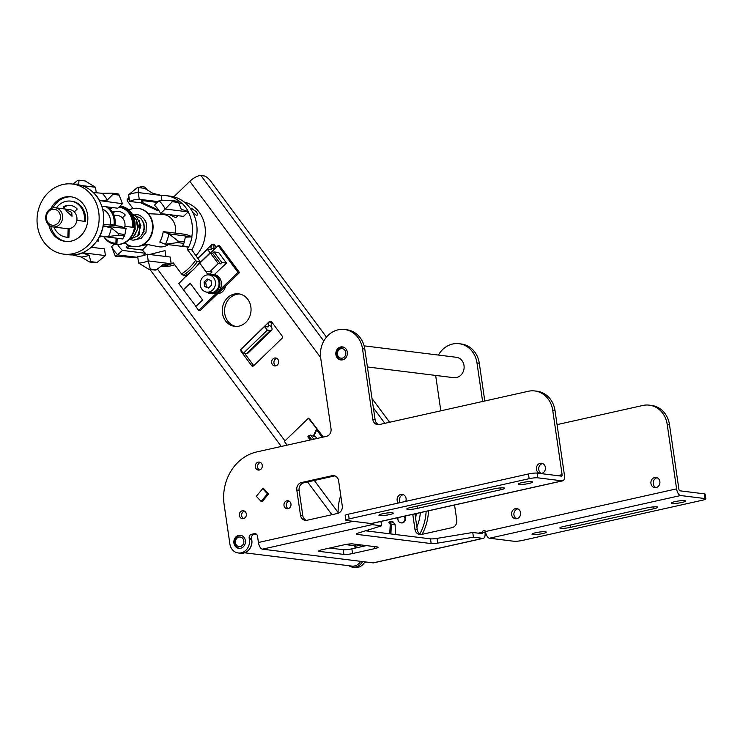 <?xml version="1.0" encoding="UTF-8"?>
<svg xmlns="http://www.w3.org/2000/svg" width="743" height="743" viewBox="0 0 743 743"><rect width="100%" height="100%" fill="white"/><g stroke="black" fill="none" stroke-linecap="round" stroke-linejoin="round"><path stroke-width="1.11" d="M370.395 523.453A6.427 2.944 -102.6 0 0 372.178 524.642L381.596 525.812L357.782 533.195A6.427 0.919 171.7 0 0 356.203 534.05A6.427 0.919 171.7 0 0 356.993 534.375L431.172 543.57A6.427 0.919 171.7 0 0 437.711 543.105L473.43 537.198L482.848 538.369A6.427 2.944 -102.6 0 0 483.321 538.341L373.562 562.86A6.427 2.944 77.4 0 1 373.079 562.878L482.848 538.369M249.388 539.641L251.682 539.92A11.238 9.863 -82.9 0 1 240.546 553.256L238.252 552.968A11.238 9.863 97.1 0 0 249.388 539.641L249.156 538.062A3.213 2.814 -82.9 0 1 251.487 534.301L254.273 533.678A3.213 2.814 -82.9 0 1 257.515 536.195L258.434 542.492A6.427 2.944 77.4 0 0 262.409 549.161L373.079 562.878M352.86 543.922L377.351 546.959A6.427 0.919 171.7 0 1 378.131 547.275A6.427 0.919 171.7 0 1 374.844 548.585L352.553 553.563A6.427 0.919 171.7 0 1 343.916 554.427L319.425 551.39A6.427 0.919 171.7 0 1 318.645 551.074A6.427 0.919 171.7 0 1 321.942 549.764L344.223 544.786A6.427 0.919 171.7 0 1 352.86 543.922M380.955 521.437L381.596 525.812M473.43 537.198L472.743 532.48L437.023 538.387A6.427 0.919 -8.3 0 1 430.485 538.851L365.519 530.799M472.743 532.48L482.151 533.65A1.607 0.734 77.4 0 0 482.272 533.641A1.607 0.734 77.4 0 0 482.727 532.564A1.607 0.734 77.4 0 0 482.69 532.174A1.607 1.412 -82.9 0 1 485.476 531.551A6.427 2.944 77.4 0 0 489.451 538.22L513.942 541.257A6.427 0.919 -8.3 0 0 522.58 540.393L702.553 500.188A6.427 0.919 -8.3 0 0 705.85 498.887A6.427 0.919 -8.3 0 0 705.07 498.572L704.373 493.854A6.427 0.919 171.7 0 1 705.163 494.169L705.85 498.887M366.392 545.603L351.866 548.845A6.427 0.919 -8.3 0 1 343.229 549.709L329.706 548.037M528.449 473.969L348.476 514.165A6.427 0.919 171.7 0 0 345.179 515.475L345.866 520.193A6.427 0.919 -8.3 0 0 346.647 520.509L371.138 523.546A6.427 2.944 77.4 0 0 371.621 523.527L562.739 480.832A6.427 2.944 -102.6 0 1 562.256 480.86L537.774 477.823A6.427 0.919 -8.3 0 0 529.137 478.687L528.449 473.969A6.427 0.919 171.7 0 1 537.078 473.105L561.569 476.142A1.607 0.734 77.4 0 0 561.689 476.133A1.607 0.734 77.4 0 0 562.107 474.666L552.699 410.182A24.092 21.129 97.1 0 0 534.774 390.948A24.092 21.129 97.1 0 0 528.366 391.264L379.311 424.559A6.427 5.638 -82.9 0 1 377.602 424.643A6.427 5.638 -82.9 0 1 372.828 419.507L362.5 348.746A24.092 21.129 97.1 0 0 344.566 329.502L346.87 329.79A24.092 21.129 -82.9 0 1 364.794 349.034L362.5 348.746M534.774 390.948L537.068 391.236A24.092 21.129 -82.9 0 1 554.993 410.47L564.401 474.944A6.427 2.944 -102.6 0 1 562.739 480.832M345.866 520.193A6.427 0.919 -8.3 0 1 349.164 518.883L529.137 478.687M528.83 483.489A7.226 1.04 171.7 0 0 532.536 482.012A7.226 1.04 171.7 0 0 521.939 482.634A7.226 1.04 171.7 0 0 518.233 484.102A7.226 1.04 171.7 0 0 528.83 483.489M389.527 514.602A7.226 1.04 171.7 0 0 393.233 513.125A7.226 1.04 171.7 0 0 382.645 513.747A7.226 1.04 171.7 0 0 378.93 515.215A7.226 1.04 171.7 0 0 389.527 514.602M500.968 489.711A7.226 1.04 171.7 0 0 504.673 488.235A7.226 1.04 171.7 0 0 494.076 488.857L410.498 507.525A7.226 1.04 171.7 0 0 406.792 508.992A7.226 1.04 171.7 0 0 417.39 508.379L500.968 489.711L500.698 487.891M238.252 552.968A11.238 9.863 97.1 0 1 229.884 543.997L224.145 504.683A44.961 39.444 97.1 0 1 256.725 451.939L326.381 436.382A6.427 5.638 -82.9 0 0 331.034 428.841L320.707 358.08A24.092 21.129 97.1 0 1 344.566 329.502M536.465 469.344A5.136 4.504 -82.9 0 0 540.291 473.449A5.136 4.504 -82.9 0 0 545.381 467.356A5.136 4.504 -82.9 0 0 541.554 463.251A5.136 4.504 -82.9 0 0 536.465 469.344M405.762 501.367A5.136 4.504 -82.9 0 0 406.077 498.469A5.136 4.504 -82.9 0 0 402.251 494.364A5.136 4.504 -82.9 0 0 397.161 500.457A5.136 4.504 -82.9 0 0 398.276 503.039M301.472 482.541L332.112 475.696A6.427 5.638 -82.9 0 1 333.821 475.613A6.427 5.638 -82.9 0 1 338.604 480.74L342.272 505.899A6.427 5.638 -82.9 0 1 337.619 513.432L306.97 520.276A6.427 5.638 -82.9 0 1 305.262 520.36A6.427 5.638 -82.9 0 1 300.488 515.233L296.81 490.074A6.427 5.638 -82.9 0 1 301.472 482.541L303.766 482.82L334.415 475.975A6.427 5.638 97.1 0 1 334.954 475.882M335.892 354.69A6.585 5.777 -82.9 0 0 340.796 359.946A6.585 5.777 -82.9 0 0 347.315 352.136A6.585 5.777 -82.9 0 0 342.412 346.879A6.585 5.777 -82.9 0 0 335.892 354.69M233.924 543.087A6.585 5.777 -82.9 0 0 238.828 548.353A6.585 5.777 -82.9 0 0 245.348 540.542A6.585 5.777 -82.9 0 0 240.444 535.285A6.585 5.777 -82.9 0 0 233.924 543.087M261.099 501.414L262.251 501.553L268.613 493.937L263.821 488.81L262.678 488.662L267.461 493.798L261.099 501.414L256.316 496.287L262.678 488.662M255.313 466.864A4.012 3.52 -82.9 0 0 258.304 470.068A4.012 3.52 -82.9 0 0 262.279 465.313A4.012 3.52 -82.9 0 0 259.288 462.1A4.012 3.52 -82.9 0 0 255.313 466.864M288.721 500.949A4.012 3.52 -82.9 0 0 287.968 500.754A4.012 3.52 -82.9 0 0 284.058 503.875A4.012 3.52 -82.9 0 0 286.231 508.537A4.012 3.52 -82.9 0 0 286.984 508.723A4.012 3.52 -82.9 0 0 290.894 505.611A4.012 3.52 -82.9 0 0 288.721 500.949M245.079 517.732A4.012 3.52 -82.9 0 0 246.239 513.506A4.012 3.52 -82.9 0 0 243.332 510.729A4.012 3.52 -82.9 0 0 240.602 511.695A4.012 3.52 -82.9 0 0 239.441 515.921A4.012 3.52 -82.9 0 0 242.348 518.698A4.012 3.52 -82.9 0 0 245.079 517.732M251.682 539.92L251.45 538.35A3.213 2.814 97.1 0 1 253.781 534.579L256.214 534.041M378.772 424.643A6.427 5.638 97.1 0 1 375.122 419.795L364.794 349.034M400.096 502.63A5.136 4.504 97.1 0 1 399.455 500.745A5.136 4.504 97.1 0 1 403.375 494.68M541.452 473.421A5.136 4.504 97.1 0 1 538.759 469.632A5.136 4.504 97.1 0 1 542.678 463.567M306.432 520.369A6.427 5.638 97.1 0 1 302.782 515.521L299.113 490.361A6.427 5.638 97.1 0 1 303.766 482.82M259.474 469.994A4.012 3.52 97.1 0 1 257.607 467.152A4.012 3.52 97.1 0 1 260.412 462.471M288.163 508.649A4.012 3.52 97.1 0 1 286.278 504.59A4.012 3.52 97.1 0 1 289.092 501.126M243.528 518.614A4.012 3.52 97.1 0 1 242.896 511.983A4.012 3.52 97.1 0 1 244.456 511.091M485.346 531.096A1.607 1.412 97.1 0 0 484.984 532.452A6.427 2.944 -102.6 0 1 485.123 534.013A6.427 2.944 -102.6 0 1 483.321 538.341M704.373 493.854L679.891 490.817A1.607 0.734 77.4 0 1 678.888 489.145L669.489 424.671A24.092 21.129 -82.9 0 0 651.555 405.437L649.261 405.149A24.092 21.129 97.1 0 1 667.195 424.383L676.594 488.857A6.427 2.944 -102.6 0 0 680.579 495.535L705.07 498.572M438.398 355.061A24.092 21.129 97.1 0 1 452.654 344.018A24.092 21.129 97.1 0 1 459.063 343.703L461.357 343.99A24.092 21.129 -82.9 0 1 479.291 363.225L484.798 400.997M362.547 561.578A11.238 9.863 97.1 0 1 355.73 567.02A11.238 9.863 97.1 0 1 352.739 567.169L355.033 567.457A11.238 9.863 -82.9 0 0 358.024 567.308A11.238 9.863 -82.9 0 0 364.841 561.866M655.948 487.622A5.136 4.504 97.1 0 1 653.246 483.832A5.136 4.504 97.1 0 1 657.165 477.768M516.645 518.735A5.136 4.504 97.1 0 1 513.952 514.945A5.136 4.504 97.1 0 1 517.871 508.881M420.919 534.57A6.427 5.638 97.1 0 1 417.269 529.722L414.956 513.84M352.739 567.169A11.238 9.863 97.1 0 1 348.894 565.72M338.139 513.292A44.961 39.444 97.1 0 1 340.749 495.414M440.822 410.814L435.658 375.429M459.063 343.703A24.092 21.129 97.1 0 1 476.987 362.946L482.616 401.48M649.261 405.149A24.092 21.129 97.1 0 0 642.853 405.464L557.064 424.624M511.648 514.658A5.136 4.504 -82.9 0 0 515.475 518.763A5.136 4.504 -82.9 0 0 520.564 512.67A5.136 4.504 -82.9 0 0 516.738 508.565A5.136 4.504 -82.9 0 0 511.648 514.658M650.952 483.544A5.136 4.504 -82.9 0 0 654.778 487.649A5.136 4.504 -82.9 0 0 659.868 481.557A5.136 4.504 -82.9 0 0 656.041 477.452A5.136 4.504 -82.9 0 0 650.952 483.544M454.558 504.999L456.769 520.1A6.427 5.638 -82.9 0 1 452.106 527.632L421.467 534.477A6.427 5.638 -82.9 0 1 419.758 534.561A6.427 5.638 -82.9 0 1 414.975 529.434L412.774 514.332M401.211 522.877A4.012 3.52 -82.9 0 0 401.471 522.923A4.012 3.52 -82.9 0 0 405.455 518.168A4.012 3.52 -82.9 0 0 404.582 516.162M681.888 502.472A7.226 1.04 171.7 0 0 685.594 500.996A7.226 1.04 171.7 0 0 675.006 501.618A7.226 1.04 171.7 0 0 671.291 503.085A7.226 1.04 171.7 0 0 681.888 502.472M542.594 533.585A7.226 1.04 171.7 0 0 546.3 532.109A7.226 1.04 171.7 0 0 535.703 532.731A7.226 1.04 171.7 0 0 531.997 534.198A7.226 1.04 171.7 0 0 542.594 533.585M563.565 526.508L647.144 507.84A7.226 1.04 171.7 0 1 657.741 507.218A7.226 1.04 171.7 0 1 654.026 508.695L570.448 527.363A7.226 1.04 171.7 0 1 559.86 527.976A7.226 1.04 171.7 0 1 563.565 526.508M268.613 493.937L267.461 493.798M404.173 516.255A4.012 3.52 97.1 0 1 404.916 518.094A4.012 3.52 97.1 0 1 400.941 522.858A4.012 3.52 97.1 0 1 397.951 519.654A4.012 3.52 97.1 0 1 398.127 517.602M368.045 530.01L368.565 531.171M390.883 533.938L391.375 524.335L389.434 521.354L392.936 521.781L395.146 524.799L395.452 534.505M395.146 524.799L390.251 524.363L389.759 533.799M355.776 547.74L355.043 547.656L354.857 546.393L361.256 544.963M355.043 547.656L355.813 547.962M389.434 521.354L388.858 522.478L390.251 524.363M389.648 522.998L390.224 521.874L393.809 522.32M342.235 359.918A6.427 5.638 97.1 0 1 341.576 359.881A6.427 5.638 97.1 0 1 336.802 354.755A6.427 5.638 97.1 0 1 343.164 347.13A6.427 5.638 97.1 0 1 343.805 347.26M345.783 352.479A4.82 4.226 97.1 0 1 342.291 358.126A4.82 4.226 97.1 0 1 337.424 354.346A4.82 4.226 97.1 0 1 340.916 348.69A4.82 4.226 97.1 0 1 345.783 352.479M240.268 548.325A6.427 5.638 97.1 0 1 239.608 548.288A6.427 5.638 97.1 0 1 234.825 543.152A6.427 5.638 97.1 0 1 241.187 535.536A6.427 5.638 97.1 0 1 241.837 535.657M243.815 540.885A4.82 4.226 97.1 0 1 240.323 546.532A4.82 4.226 97.1 0 1 235.457 542.752A4.82 4.226 97.1 0 1 238.949 537.096A4.82 4.226 97.1 0 1 243.815 540.885M365.751 561.977A10.114 8.87 -82.9 0 1 365.584 562.247L364.692 562.135M367.413 366.968L453.834 377.685A10.281 9.018 -82.9 0 0 464.013 365.5A10.281 9.018 -82.9 0 0 456.369 357.29L364.126 345.848M356.129 546.114A10.281 9.018 -82.9 0 0 354.392 545.696L345.309 544.563M251.496 538.675A10.281 9.018 97.1 0 1 251.84 540.235A10.281 9.018 97.1 0 1 249.611 548.873M244.633 552.792L351.866 566.092A10.281 9.018 -82.9 0 0 360.624 561.337M422.08 534.338A46.568 40.846 -82.9 0 0 428.47 510.822M235.8 326.437A16.383 14.368 97.1 0 1 224.943 314.661A16.383 14.368 97.1 0 1 229.819 298.073A16.383 14.368 97.1 0 1 239.813 294.033M275.829 365.862A4.012 3.52 97.1 0 1 274.715 364.887A4.012 3.52 97.1 0 1 276.767 358.34M198.065 258.276L207.325 249.323L210.38 249.694A4.82 1.57 46 0 0 211.049 249.546A4.82 1.57 46 0 0 210.826 247.679L213.956 249.286L213.928 245.069A2.405 2.108 97.1 0 1 214.374 244.735M244.744 353.547L253.744 365.677M271.241 326.493A9.631 3.13 -134 0 1 271.687 330.208L247.67 353.436A9.631 3.13 46 0 1 246.342 353.752L243.286 353.371L240.602 349.749L264.61 326.521L267.675 326.901A4.82 1.57 46 0 0 268.344 326.744A4.82 1.57 46 0 0 268.121 324.886L271.241 326.493L271.223 322.267A2.405 2.108 97.1 0 1 271.659 321.933M173.806 196.83L189.846 181.311A9.631 3.409 143.4 0 1 200.991 175.543L204.046 175.924A6.427 2.09 -134 0 1 210.687 181.134L326.474 337.155M426.138 511.342A46.568 40.846 97.1 0 1 419.814 533.994M227.525 297.785A16.383 14.368 -82.9 0 0 222.789 315.004A16.383 14.368 -82.9 0 0 234.639 326.344A16.383 14.368 -82.9 0 0 245.784 322.397A16.383 14.368 -82.9 0 0 250.521 305.178A16.383 14.368 -82.9 0 0 238.67 293.838A16.383 14.368 -82.9 0 0 227.525 297.785M272.421 364.599A4.012 3.52 -82.9 0 0 274.659 365.946A4.012 3.52 -82.9 0 0 278.226 363.81A4.012 3.52 -82.9 0 0 277.882 359.324A4.012 3.52 -82.9 0 0 275.644 357.977A4.012 3.52 -82.9 0 0 272.077 360.114A4.012 3.52 -82.9 0 0 272.421 364.599M185.769 276.888L184.552 275.244M210.826 247.679L211.634 244.781A2.405 2.108 -82.9 0 1 214.616 245.004L216.334 247.326M268.121 324.886L268.92 321.988A2.405 2.108 -82.9 0 1 271.901 322.211L282.201 336.087A1.607 1.412 -82.9 0 1 282.006 338.344L253.623 365.797A1.607 1.412 -82.9 0 1 251.636 365.64L241.336 351.773A2.405 2.108 -82.9 0 1 240.862 350.102M242.673 347.743L241.633 348.374A2.405 2.108 -82.9 0 0 241.02 349.34M309.497 418.959L323.372 437.051M225.482 286.139A8.832 7.746 97.1 0 1 217.801 293.569M416.312 513.543A40.949 35.915 97.1 0 1 415.578 518.103M416.869 526.936A40.949 35.915 -82.9 0 0 420.343 512.642M372.02 398.527L389.62 422.256M185.304 275.235L185.991 276.164L188.796 273.452M195.976 306.376L178.812 283.612L185.991 276.164M207.325 249.323L210.343 252.982L199.802 263.171L205.895 271.371L212.08 271.947L209.916 274.046L207.371 273.851L211.356 274.353M198.223 264.332L210.009 252.936M271.687 330.208A9.631 3.13 -134 0 1 270.359 330.524L267.304 330.143L264.61 326.521M243.286 353.371L267.304 330.143M308.391 418.225L317.066 429.157L308.391 418.225L284.383 441.453L287.123 445.15M313.89 436.197L317.066 429.157M316.453 429.082L313.332 436.002M310.184 439.995L307.871 436.884L308.819 435.695L310.685 435.064L315.849 437.07M310.648 439.893L307.964 436.28M322.183 437.321L316.713 429.946M226.504 263.096L221.832 262.52L213.956 251.905L218.628 252.481L226.504 263.096L214.263 274.604A9.631 8.452 97.1 0 1 221.135 281.328A9.631 8.452 97.1 0 1 218.331 291.386L198.678 310.388L200.211 310.583L239.515 272.579L219.64 245.794L218.108 245.608L237.983 272.384L218.331 291.386A9.631 8.452 97.1 0 1 211.774 293.708L210.241 293.522A9.631 8.452 -82.9 0 0 219.807 285.071A9.631 8.452 -82.9 0 0 212.739 274.418L211.792 274.343A9.631 8.452 -82.9 0 0 208.839 274.901M198.678 310.388L195.818 306.534L202.588 299.986L190.05 283.092L183.289 289.64M183.595 289.677L190.199 283.287M186.447 276.22L191.694 271.149M195.762 267.22L199.867 263.245M210.473 252.982L218.108 245.608M239.515 272.579L237.983 272.384M209.916 274.046L214.578 274.631M214.263 274.604L212.739 274.418M200.851 264.582L207.371 273.851M213.956 251.905L212.572 253.242L210.353 252.973L218.228 263.589L209.87 271.669L212.08 271.947M221.832 262.52L220.448 263.858L218.228 263.589M209.87 271.669L205.895 271.371M220.448 263.858L212.572 253.242M206.703 292.11A9.631 8.452 -82.9 0 0 210.241 293.522M208.904 274.91L212.498 275.356A8.675 7.606 97.1 0 1 218.953 282.284A8.675 7.606 97.1 0 1 210.362 292.566L206.768 292.12A8.675 7.606 97.1 0 1 200.313 285.191A8.675 7.606 97.1 0 1 208.904 274.91A8.675 7.606 97.1 0 1 215.359 281.829A8.675 7.606 97.1 0 1 206.768 292.12M204.678 286.566L204.019 282.024L207.167 278.978L210.984 280.464L211.644 285.006L208.495 288.052L204.678 286.566L206.368 286.77L205.7 282.229L204.019 282.024M205.7 282.229L208.523 279.507M208.829 287.736L206.368 286.77M192.827 212.507L196.505 215.349C197.824 215.219 197.777 214.03 196.366 211.764L191.137 208.105L190.384 208.523M184.301 202.087A31.317 27.463 97.1 0 1 199.124 212.108A31.317 27.463 97.1 0 1 196.003 255.508M196.505 215.349L197.201 215.154M161.008 266.208L161.64 266.291A35.33 30.992 -82.9 0 0 174.689 264.749M161.983 200.656L161.222 195.418A35.33 30.992 97.1 0 1 165.745 195.595L170.333 196.171A35.33 30.992 -82.9 0 1 190.004 208.003A35.33 30.992 -82.9 0 1 191.815 249.862L200.173 261.703A50.7 44.469 97.1 0 1 193.774 269.254A50.7 44.469 97.1 0 1 186.205 275.216L183.205 275.272L181.515 273.944L173.249 262.808A35.33 30.992 97.1 0 1 171.187 263.756L170.212 257.041L147.253 254.199L148.228 260.904L171.187 263.756L163.126 264.443L156.541 269.802L150.244 269.012A41.589 36.481 97.1 0 1 148.851 269.328L138.616 263.05L137.641 256.344A28.587 25.076 -82.9 0 0 147.253 254.199M139.015 187.654A51.313 45.007 97.1 0 1 141.124 186.233L144.829 187.115L147.402 190.004M117.608 244.531A28.587 25.076 -82.9 0 0 122.465 250.41L115.787 256.391L137.817 257.552M115.787 256.391A41.589 36.481 97.1 0 1 115.332 255.796A41.589 36.481 97.1 0 1 114.886 255.183L111.626 246.583L114.134 244.168M137.789 257.384L117.803 254.914A35.33 30.992 97.1 0 1 114.422 251.032A35.33 30.992 97.1 0 1 111.626 246.583M124.137 243.054L125.53 243.23M188.388 247.122L182.509 245.71L183.865 243.37L177.568 242.589L165.429 244.271L188.388 247.122A35.33 30.992 97.1 0 1 187.227 249.295L195.493 260.431A49.697 43.596 97.1 0 1 189.103 267.991A49.697 43.596 97.1 0 1 181.515 273.944M165.912 256.511L165.048 250.623L149.557 254.487L165.048 250.623M128.818 245.292L127.824 245.394L128.715 246.602L127.118 248.143L142.424 250.047A28.587 25.076 97.1 0 0 145.424 253.252L142.87 255.722M142.424 250.047L147.708 244.549M133.016 208.579L127.304 200.889A49.697 43.596 97.1 0 1 129.18 198.335M140.538 187.84A49.697 43.596 97.1 0 1 141.272 187.375L141.737 187.988M158.649 210.12L143.065 202.923L141.672 203.238L157.785 210.678L158.853 210.436M165.745 195.595A35.33 30.992 97.1 0 1 181.933 203.461M169.488 214.634L175.822 217.745L177.948 215.684M171.429 200.508A41.589 36.481 97.1 0 1 171.884 201.112A41.589 36.481 97.1 0 1 172.32 201.715L165.243 209.034L188.202 211.876L183.549 216.38L160.59 213.538A28.587 25.076 -82.9 0 0 154.414 205.207L159.067 200.712L171.429 200.508L177.726 201.288A41.589 36.481 -82.9 0 1 178.181 201.892A41.589 36.481 -82.9 0 1 178.626 202.495L181.236 209.247L188.276 211.579A35.553 31.178 -82.9 0 0 185.564 207.288A35.553 31.178 -82.9 0 0 182.295 203.526L178.794 202.913M188.276 211.579L188.202 211.876A35.33 30.992 97.1 0 1 191.815 236.655L186.187 234.444L163.228 231.602L168.856 233.804L178.069 241.076L184.366 241.856L185.304 237.166L191.973 236.896A35.553 31.178 -82.9 0 1 188.648 247.038M175.487 233.116A16.3 14.303 -82.9 0 0 172.478 219.937A16.3 14.303 -82.9 0 0 162.494 214.402L148.284 213.678M144.532 243.918L158.491 246.695A16.3 14.303 -82.9 0 0 168.336 244.633M191.815 249.862L187.227 249.295M195.493 260.431L197.174 261.759L200.173 261.703M197.174 261.759A51.313 45.007 97.1 0 1 190.765 269.3A51.313 45.007 97.1 0 1 183.205 275.272M163.228 231.602A28.587 25.076 -82.9 0 1 159.791 242.069L165.429 244.271A35.33 30.992 97.1 0 0 168.856 233.804L191.973 236.896M183.865 243.37A41.589 36.481 -82.9 0 0 184.366 241.856M178.069 241.076A41.589 36.481 97.1 0 1 177.568 242.589M178.626 202.495L172.32 201.715M159.067 200.712A35.33 30.992 97.1 0 1 162.457 204.585A35.33 30.992 97.1 0 1 165.243 209.034L160.59 213.538M138.365 187.57L144.662 188.351L152.742 193.282L161.222 195.418L138.263 192.567L139.238 199.273A28.587 25.076 -82.9 0 0 129.626 201.418L128.65 194.712L136.972 187.886A41.589 36.481 97.1 0 1 138.365 187.57L138.263 192.567A35.33 30.992 97.1 0 0 128.65 194.712M139.238 199.273L158.129 201.622M141.625 202.913L129.626 201.418M157.293 202.421L142.721 200.619A28.587 25.076 97.1 0 0 141.328 200.926L141.672 203.238M143.065 202.923L142.721 200.619M141.124 186.233L141.272 187.375M127.304 200.889L127.155 199.746A51.313 45.007 97.1 0 1 129.013 197.239M138.616 263.05A35.33 30.992 97.1 0 0 148.228 260.904L150.244 269.012M148.851 269.328L155.148 270.108A41.589 36.481 -82.9 0 0 156.541 269.802M171.066 264.034A35.553 31.178 -82.9 0 1 161.77 266.115L161.11 266.124M145.424 253.252L122.465 250.41M127.118 248.143A28.587 25.076 97.1 0 1 126.217 246.936L127.824 245.394M128.715 246.602L131.743 246.314M142.052 245.329L147.876 244.772M133.545 246.62A19.272 16.903 -82.9 0 0 133.768 246.648A19.272 16.903 -82.9 0 0 150.913 236.413A19.272 16.903 -82.9 0 0 149.241 214.857A19.272 16.903 -82.9 0 0 138.514 208.402A19.272 16.903 -82.9 0 0 138.282 208.374M128.938 210.074A19.272 16.903 97.1 0 1 138.059 208.346A19.272 16.903 97.1 0 1 148.786 214.801A19.272 16.903 97.1 0 1 150.448 236.348A19.272 16.903 97.1 0 1 133.313 246.592A19.272 16.903 97.1 0 1 124.889 242.682M143.789 229.949A9.631 8.452 -82.9 0 0 143.64 223.894M134.084 239.943L141.179 238.382L146.046 232.178L146.352 223.262L144.523 219.677M144.105 231.296L141.523 235.336M115.537 244.382A19.272 16.903 -82.9 0 0 115.769 244.419A19.272 16.903 -82.9 0 0 132.904 234.175A19.272 16.903 -82.9 0 0 131.242 212.628A19.272 16.903 -82.9 0 0 120.515 206.164A19.272 16.903 -82.9 0 0 120.282 206.145M119.985 206.108A19.272 16.903 97.1 0 1 120.05 206.108A19.272 16.903 97.1 0 1 130.787 212.563A19.272 16.903 97.1 0 1 132.449 234.119A19.272 16.903 97.1 0 1 115.314 244.363A19.272 16.903 97.1 0 1 104.587 237.909A19.272 16.903 97.1 0 1 103.714 236.618M109.527 208.681A19.272 16.903 97.1 0 1 111.691 207.473M116.094 238.159L115.899 243.212A18.148 15.919 97.1 0 1 114.376 243.11L115.453 243.24A18.148 15.919 -82.9 0 0 116.967 243.351L117.171 238.289M132.375 227.274L133.452 227.414A18.148 15.919 -82.9 0 0 119.92 207.223L118.954 207.111A18.148 15.919 97.1 0 1 128.948 213.176A18.148 15.919 97.1 0 1 132.375 227.274L124.926 226.253M115.899 243.212L116.967 243.351M114.376 243.11A18.148 15.919 97.1 0 1 104.271 237.036A18.148 15.919 97.1 0 1 104.001 236.655M109.834 208.959A18.148 15.919 97.1 0 1 112.917 207.622M122.363 217.885L125.298 215.043A13.894 12.185 -82.9 0 0 118.323 211.318A13.894 12.185 -82.9 0 0 112.462 212.219M118.852 211.393A13.894 12.185 -82.9 0 0 112.76 212.73M124.564 227.906A9.631 8.452 -82.9 0 0 123.097 218.758A9.631 8.452 -82.9 0 0 117.738 215.535L113.883 215.052M106.091 206.777A18.148 15.919 97.1 0 1 110.577 210.891A18.148 15.919 97.1 0 1 114.013 224.999L115.081 225.129A18.148 15.919 -82.9 0 0 111.654 211.031A18.148 15.919 -82.9 0 0 107.168 206.907M96.831 240.936L97.082 240.964A18.148 15.919 -82.9 0 0 98.605 241.066L98.726 237.909M97.574 239.831L97.528 240.936A18.148 15.919 97.1 0 1 96.85 240.908M114.013 224.999L110.493 224.516M97.528 240.936L98.605 241.066M99.172 237.091A14.451 12.677 -82.9 0 0 101.8 236.385M110.419 225.045A14.451 12.677 -82.9 0 0 107.763 213.287A14.451 12.677 -82.9 0 0 102.627 209.21M63.74 254.143L68.337 254.719A35.33 30.992 -82.9 0 0 72.86 254.895A35.33 30.992 -82.9 0 0 82.473 252.75L82.352 253.029A35.553 31.178 97.1 0 1 73.055 255.109L81.331 257.022L89.42 261.954A41.589 36.481 97.1 0 0 90.813 261.647L97.11 262.428L105.432 255.601L82.473 252.75A35.33 30.992 -82.9 0 0 99.673 236.116A35.33 30.992 -82.9 0 0 103.101 225.649A35.33 30.992 -82.9 0 0 99.488 200.879A35.33 30.992 -82.9 0 0 96.701 196.431A35.33 30.992 -82.9 0 0 93.312 192.558A35.33 30.992 -82.9 0 0 77.031 184.598L72.442 184.023A35.33 30.992 97.1 0 1 92.104 195.855A35.33 30.992 97.1 0 1 95.16 235.373A35.33 30.992 97.1 0 1 63.74 254.143A35.33 30.992 97.1 0 1 44.078 242.311A35.33 30.992 97.1 0 1 41.014 202.793A35.33 30.992 97.1 0 1 72.442 184.023M91.751 246.787L92.438 247.4M105.432 255.601L104.457 248.886L91.231 247.252M97.11 262.428A41.589 36.481 -82.9 0 1 95.717 262.734L89.42 261.954M81.331 257.022A36.611 32.116 -82.9 0 0 89.179 255.276L90.813 261.647M82.352 253.029L89.179 255.276M93.312 192.558L93.581 192.521A35.553 31.178 97.1 0 1 96.85 196.282A35.553 31.178 97.1 0 1 99.562 200.582L122.446 203.721L119.186 195.121L112.89 194.341L107.28 200.081L99.562 200.582M107.28 200.081A36.611 32.116 -82.9 0 0 104.958 196.496A36.611 32.116 -82.9 0 0 102.246 193.291L93.581 192.521M119.186 195.121A41.589 36.481 -82.9 0 0 118.75 194.517A41.589 36.481 -82.9 0 0 118.295 193.923L111.998 193.134L102.246 193.291M111.998 193.134A41.589 36.481 97.1 0 1 112.444 193.737A41.589 36.481 97.1 0 1 112.89 194.341M101.772 206.238L117.793 208.226L122.446 203.721M48.88 225.064A22.485 19.717 -82.9 0 0 52.809 233.869A22.485 19.717 -82.9 0 0 65.319 241.391A22.485 19.717 -82.9 0 0 85.315 229.448A22.485 19.717 -82.9 0 0 83.374 204.306A22.485 19.717 -82.9 0 0 70.854 196.774A22.485 19.717 -82.9 0 0 50.923 208.588M66.09 241.475A22.485 19.717 97.1 0 1 54.341 234.054A22.485 19.717 97.1 0 1 50.645 226.234M52.92 207.891A22.485 19.717 97.1 0 1 71.625 196.886M68.17 228.751L67.836 237.258A18.148 15.919 97.1 0 1 66.313 237.147L67.39 237.286A18.148 15.919 -82.9 0 0 68.904 237.388L69.248 228.677M84.321 221.321L85.389 221.451A18.148 15.919 -82.9 0 0 71.857 201.269L70.78 201.13A18.148 15.919 97.1 0 1 80.885 207.213A18.148 15.919 97.1 0 1 84.321 221.321L76.863 220.29M67.836 237.258L68.904 237.388M66.313 237.147A18.148 15.919 97.1 0 1 56.217 231.073A18.148 15.919 97.1 0 1 53.979 227.042M56.347 207.919A18.148 15.919 97.1 0 1 70.78 201.13M74.3 211.922L77.235 209.08A13.894 12.185 -82.9 0 0 70.26 205.356A13.894 12.185 -82.9 0 0 63.127 206.925L63.787 208.839M64.864 208.978L64.195 207.056L63.127 206.925M70.789 205.439A13.894 12.185 -82.9 0 0 64.195 207.056M52.976 226.921L67.307 228.695A9.631 8.452 -82.9 0 0 75.87 223.578A9.631 8.452 -82.9 0 0 75.043 212.795A9.631 8.452 -82.9 0 0 69.675 209.572L55.344 207.799A9.631 8.452 -82.9 0 0 46.781 212.916A9.631 8.452 -82.9 0 0 47.608 223.689A9.631 8.452 -82.9 0 0 52.976 226.921A9.631 8.452 -82.9 0 0 61.548 221.804A9.631 8.452 -82.9 0 0 60.712 211.021A9.631 8.452 -82.9 0 0 55.344 207.799M67.139 211.82L72.043 216.287L71.737 212.387L65.338 209.368L67.139 211.82M58.855 211.987A8.034 7.04 -82.9 0 0 48.917 211.235A8.034 7.04 -82.9 0 0 47.942 222.538A8.034 7.04 -82.9 0 0 57.87 223.29A8.034 7.04 -82.9 0 0 58.855 211.987M73.074 184.106L77.532 180.512A41.589 36.481 97.1 0 1 78.925 180.205L78.795 184.115L73.696 184.18M96.265 192.762L95.466 187.264L85.231 180.986L78.925 180.205M95.466 187.264L81.461 185.527M108.552 236.534A36.611 32.116 -82.9 0 0 111.357 227.99L118.629 233.701L124.926 234.482L126.059 228.5L103.258 225.9A35.553 31.178 97.1 0 1 99.933 236.033L122.632 238.967L124.434 236.005L118.137 235.225L108.552 236.534L99.933 236.033M103.258 225.9L111.357 227.99M118.629 233.701A41.589 36.481 97.1 0 1 118.137 235.225M124.434 236.005A41.589 36.481 -82.9 0 0 124.926 234.482M126.059 228.5L120.431 226.29L103.342 224.172M372.178 524.642L262.409 549.161M356.863 533.52L356.993 534.375M431.172 543.57L430.485 538.851M437.023 538.387L437.711 543.105M371.138 523.546L562.256 480.86M348.476 514.165L349.164 518.883M557.659 475.65L562.107 474.666M258.434 542.492L353.204 521.317M255.945 533.883L254.273 533.678M251.487 534.301L253.781 534.579M485.476 531.551L676.594 488.857M478.251 533.168L482.69 532.174L484.984 532.452M479.291 363.225L476.987 362.946M669.489 424.671L667.195 424.383M680.579 495.535L489.451 538.22M570.113 525.041L570.448 527.363M654.026 508.695L653.766 506.875M414.975 529.434L417.269 529.722M554.993 410.47L552.699 410.182M372.828 419.507L375.122 419.795M251.45 538.35L249.156 538.062M537.078 473.105L537.774 477.823M299.113 490.361L296.81 490.074M300.488 515.233L302.782 515.521M334.415 475.975L332.112 475.696M417.046 506.057L417.39 508.379M319.304 550.544L319.425 551.39M343.916 554.427L343.229 549.709M351.866 548.845L352.553 553.563M374.844 548.585L374.556 546.616M157.46 269.068L284.968 440.887M314.335 480.461L338.121 512.521M320.642 357.569L189.846 181.311M197.898 258.062L211.634 244.781L213.928 245.069M241.967 348.421L268.92 321.988L271.223 322.267M200.991 175.543L323.799 341.046M373.376 407.851L384.855 423.315M251.636 365.64L253.521 365.881M242.172 351.876L241.336 351.773M246.342 353.752L270.359 330.524M316.908 438.491L315.664 436.819M310.685 435.064L313.75 439.197M311.754 439.642L308.819 435.695M400.941 522.858L401.471 522.923M342.077 359.946L341.576 359.881M343.656 347.195L343.164 347.13M240.1 548.343L239.608 548.288M241.679 535.601L241.187 535.536M331.917 514.704L307.621 481.966M281.272 446.45L149.928 269.458M315.794 436.912L316.955 438.481M120.05 206.108L120.515 206.164M135.031 223.123L135.198 229.253L133.248 233.441M133.285 216.12L136.294 219.872L137.696 229.039L133.331 236.822L129.839 238.772M130.331 239.617L131.836 239.933C134.557 240.621 137.631 239.292 141.059 235.949C145.089 230.061 145.006 224.172 140.817 218.275L132.273 214.17M129.068 239.59L137.576 236.051L140.919 225.547L136.322 216.482L132.338 214.281M137.752 235.865L139.526 233.999L139.424 220.392M134.687 235.485L138.569 226.466L136.359 220.012M146.352 223.262C145.154 218.944 140.213 214.467 136.536 214.625L134.994 214.551M142.572 220.95L143.947 223.662L144.448 229.281L141.56 235.28"/></g></svg>
